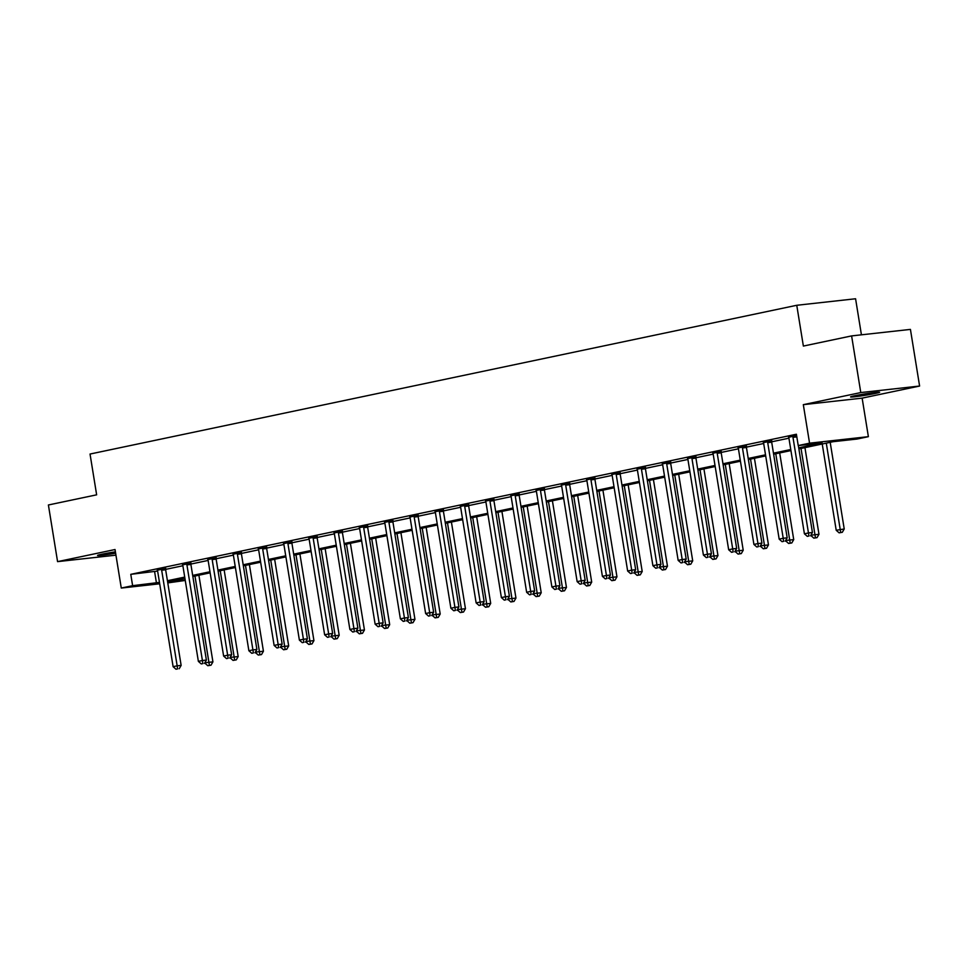 <?xml version="1.0" encoding="UTF-8"?>
<svg xmlns="http://www.w3.org/2000/svg" width="968" height="968" viewBox="0 0 968 968"><rect width="100%" height="100%" fill="white"/><g stroke="black" fill="none" stroke-linecap="round" stroke-linejoin="round"><path stroke-width="1.45" d="M115.41 551.845A14.714 0.714 170.8 0 0 101.894 554.216A14.714 0.714 170.8 0 0 97.55 555.438A14.714 0.714 170.8 0 0 115.64 553.212M875.278 393.456A14.714 0.714 170.8 0 0 879.622 392.234A14.714 0.714 170.8 0 0 870.668 393.02A14.714 0.714 170.8 0 0 854.925 395.706A14.714 0.714 170.8 0 0 850.582 396.94A14.714 0.714 170.8 0 0 859.536 396.154A14.714 0.714 170.8 0 0 875.278 393.456M185.263 580.449L167.779 582.905M861.423 334.819L855.579 298.761L796.761 305.283L90.036 454.04L96.643 494.829L48.4 504.981L57.572 561.634L115.954 555.16M796.761 305.283L803.367 346.072L851.61 335.908L910.428 329.398L919.6 386.038L860.782 392.56L803.319 404.66L809.563 443.175L868.381 436.665L857.043 439.048L833.194 441.686L798.89 448.91M803.319 404.66L862.137 398.138L919.6 386.038M862.137 398.138L868.381 436.665M851.61 335.908L860.782 392.56M798.721 447.833L822.074 442.921L798.225 445.57L796.398 434.233L130.777 574.339L157.627 571.072A2.299 1.646 -96.3 0 0 157.373 570.237L157.227 569.922M165.613 569.39L182.879 565.748A2.299 1.646 -96.3 0 0 182.625 564.925L182.48 564.61M190.865 564.066L208.132 560.436A2.299 1.646 -96.3 0 0 207.878 559.601L207.721 559.298M216.118 558.754L233.385 555.124M241.359 553.442L258.637 549.8A2.299 1.646 -96.3 0 0 258.383 548.977L258.226 548.662M266.611 548.13L283.89 544.488A2.299 1.646 -96.3 0 0 283.636 543.665L283.479 543.351M291.864 542.806L309.143 539.176A2.299 1.646 -96.3 0 0 308.889 538.341L308.731 538.026M317.117 537.494L334.396 533.864A2.299 1.646 -96.3 0 0 334.141 533.029L333.984 532.715M342.369 532.182L359.648 528.54M367.622 526.858L384.901 523.228A2.299 1.646 -96.3 0 0 384.635 522.393L384.49 522.091M392.875 521.546L410.142 517.916M418.128 516.234L435.394 512.592A2.299 1.646 -96.3 0 0 435.14 511.769L434.995 511.455M443.38 510.922L460.647 507.28A2.299 1.646 -96.3 0 0 460.393 506.458L460.248 506.143M468.633 505.599L485.9 501.969A2.299 1.646 -96.3 0 0 485.646 501.134L485.5 500.819M493.886 500.287L511.152 496.657A2.299 1.646 -96.3 0 0 510.898 495.822L510.753 495.507M519.138 494.975L536.405 491.333A2.299 1.646 -96.3 0 0 536.151 490.51L536.006 490.195M544.391 489.651L561.658 486.021A2.299 1.646 -96.3 0 0 561.404 485.186L561.259 484.883M569.644 484.339L586.91 480.709M594.896 479.027L612.163 475.385A2.299 1.646 -96.3 0 0 611.909 474.562L611.764 474.247M620.149 473.715L637.416 470.073A2.299 1.646 -96.3 0 0 637.162 469.25L637.005 468.935M645.402 468.391L662.669 464.761A2.299 1.646 -96.3 0 0 662.415 463.926L662.257 463.611M670.642 463.079L687.921 459.449A2.299 1.646 -96.3 0 0 687.667 458.614L687.51 458.3M695.895 457.767L713.174 454.125A2.299 1.646 -96.3 0 0 712.92 453.302L712.763 452.988M721.148 452.443L738.427 448.813A2.299 1.646 -96.3 0 0 738.173 447.978L738.015 447.676M746.401 447.131L763.679 443.501M771.653 441.819L788.932 438.177A2.299 1.646 -96.3 0 0 788.666 437.354L788.521 437.04M796.591 435.443L788.642 437.294M771.714 440.972L763.389 442.606M746.461 446.284L738.136 447.918M721.208 451.608L712.884 453.23M695.956 456.92L687.631 458.554M670.703 462.232L662.378 463.866M645.462 467.556L637.125 469.178M620.21 472.868L611.873 474.501M594.957 478.18L586.62 479.813M569.704 483.492L561.367 485.125M544.452 488.816L536.127 490.437M519.199 494.128L510.874 495.761M493.946 499.44L485.621 501.073M468.694 504.764L460.369 506.385M443.441 510.075L435.116 511.709M418.188 515.387L409.863 517.021M392.935 520.699L384.611 522.333M367.683 526.023L359.358 527.645M342.43 531.335L334.105 532.969M317.177 536.647L308.852 538.281M291.925 541.971L283.6 543.592M266.672 547.283L258.347 548.916M241.419 552.595L233.094 554.228M216.167 557.907L207.842 559.54M190.926 563.231L182.589 564.852M165.673 568.543L157.336 570.176M159.684 583.801L121.278 588.06L115.035 549.534L57.572 561.634M121.278 588.06L132.616 585.676L159.466 582.397M130.777 574.339L132.616 585.676M798.225 445.57L809.563 443.175M184.888 578.15L167.597 581.792L185.166 579.844M790.941 450.58L773.638 454.222M765.688 455.904L748.385 459.546M740.435 461.216L723.144 464.858M715.183 466.528L697.892 470.17M689.93 471.852L672.639 475.482M664.677 477.163L647.386 480.806M639.425 482.475L622.134 486.118M614.172 487.787L596.881 491.429M588.919 493.111L571.628 496.753M563.666 498.423L546.375 502.065M538.414 503.735L521.123 507.377M513.161 509.059L495.87 512.689M487.908 514.371L470.617 518.013M462.656 519.683L445.365 523.325M437.403 524.995L420.112 528.637M412.15 530.319L394.859 533.961M386.91 535.631L369.607 539.273M361.657 540.943L344.354 544.585M336.404 546.267L319.101 549.897M311.151 551.578L293.861 555.221M285.899 556.89L268.608 560.533M260.646 562.202L243.355 565.844M235.393 567.526L218.102 571.168M210.141 572.838L192.85 576.48M167.416 580.727L184.719 577.085M192.668 575.403L209.971 571.761M217.921 570.091L235.224 566.449M243.174 564.78L260.465 561.137M268.426 559.456L285.717 555.826M293.679 554.144L310.97 550.502M318.932 548.832L336.223 545.19M344.184 543.52L361.475 539.878M369.437 538.196L386.728 534.554M394.69 532.884L411.981 529.242M419.943 527.572L437.233 523.93M445.195 522.248L462.486 518.618M470.448 516.936L487.739 513.294M495.701 511.624L512.992 507.982M520.953 506.312L538.244 502.67M546.206 500.988L563.497 497.346M571.459 495.676L588.75 492.034M596.699 490.365L614.002 486.722M621.952 485.041L639.255 481.411M647.205 479.729L664.508 476.087M672.457 474.417L689.748 470.775M697.71 469.105L715.001 465.463M722.963 463.781L740.254 460.139M748.216 458.469L765.506 454.827M773.468 453.157L790.759 449.515M154.614 571.701L156.453 583.026M792.998 436.096L792.949 436.447A2.299 1.646 -96.3 0 0 792.974 437.318L808.462 532.944L804.408 533.804L788.92 438.177M798.346 445.546L812.43 532.509L808.462 532.944L808.921 536.018L807.3 536.357L808.921 536.018M810.506 535.836L812.43 532.509M804.408 533.804L807.3 536.357M822.231 443.997L836.207 530.27L844.229 528.988L830.193 442.328M840.708 532.497L839.087 532.836L842.293 532.315L840.708 532.497L826.285 443.15M839.087 532.836L836.207 530.27M844.229 528.988L842.293 532.315M767.745 441.42L767.697 441.771A2.299 1.646 -96.3 0 0 767.721 442.642L783.209 538.269L779.167 539.115L763.679 443.489A2.299 1.646 -96.3 0 0 763.425 442.666L763.268 442.352M771.75 440.706L771.678 441.323A2.299 1.646 -96.3 0 0 771.69 442.194L787.178 537.821L783.209 538.269L783.669 541.33L782.047 541.669L783.669 541.33M785.254 541.16L787.178 537.821M779.167 539.115L782.047 541.669M742.492 446.732L742.444 447.083A2.299 1.646 -96.3 0 0 742.468 447.954L757.956 543.58L753.915 544.427L738.427 448.801M746.497 446.03L746.425 446.647A2.299 1.646 -96.3 0 0 746.437 447.506L761.925 543.133L757.956 543.58L758.416 546.642L756.795 546.993L758.416 546.642M760.001 546.472L761.925 543.133M753.915 544.427L756.795 546.993M810.894 535.183L818.976 534.3L804.94 447.639M815.455 537.809L813.834 538.148L817.04 537.627L815.455 537.809L801.032 448.462M813.834 538.148L810.954 535.594M818.976 534.3L817.04 537.627M785.641 540.495L793.724 539.612L779.688 452.951M790.203 543.121L788.581 543.459L791.8 542.951L790.203 543.121L775.779 453.774M788.581 543.459L785.701 540.906M793.724 539.612L791.8 542.951M717.24 452.044L717.191 452.395A2.299 1.646 -96.3 0 0 717.215 453.266L732.703 548.892L728.662 549.739L713.174 454.125M721.245 451.342L721.172 451.959A2.299 1.646 -96.3 0 0 721.196 452.83L736.684 548.457L732.703 548.892L733.163 551.966L731.542 552.304L733.163 551.966M734.748 551.784L736.684 548.457M728.662 549.739L731.542 552.304M691.987 457.356L691.951 457.719A2.299 1.646 -96.3 0 0 691.963 458.578L707.451 554.204L703.409 555.063L687.921 459.437M695.992 456.654L695.919 457.271A2.299 1.646 -96.3 0 0 695.944 458.142L711.432 553.769L707.451 554.204L707.91 557.278L706.289 557.616L707.91 557.278M709.496 557.096L711.432 553.769M703.409 555.063L706.289 557.616M666.734 462.68L666.698 463.031A2.299 1.646 -96.3 0 0 666.71 463.902L682.198 559.528L678.157 560.375L662.669 464.749M670.739 461.966L670.667 462.583A2.299 1.646 -96.3 0 0 670.691 463.454L686.179 559.081L682.198 559.528L682.658 562.589L681.036 562.928L682.658 562.589M684.243 562.42L686.179 559.081M678.157 560.375L681.036 562.928M760.388 545.807L768.471 544.923L754.435 458.263M764.95 548.433L763.328 548.783L766.547 548.263L764.95 548.433L750.527 459.086M763.328 548.783L760.449 546.218M768.471 544.923L766.547 548.263M735.135 551.131L743.218 550.247L729.182 463.587M739.697 553.756L738.088 554.095L741.294 553.575L739.697 553.756L725.274 464.41M738.088 554.095L735.196 551.542M743.218 550.247L741.294 553.575M709.883 556.443L717.966 555.559L703.93 468.899M714.445 559.068L712.835 559.407L716.042 558.887L714.445 559.068L700.021 469.722M712.835 559.407L709.943 556.854M717.966 555.559L716.042 558.887M641.481 467.992L641.445 468.343A2.299 1.646 -96.3 0 0 641.457 469.214L656.945 564.84L652.904 565.687L637.416 470.061M645.487 467.29L645.414 467.907A2.299 1.646 -96.3 0 0 645.438 468.778L660.926 564.404L656.945 564.84L657.405 567.913L655.784 568.252L657.405 567.913M658.99 567.732L660.926 564.404M652.904 565.687L655.784 568.252M684.63 561.755L692.713 560.871L678.677 474.211M689.192 564.38L687.582 564.731L690.789 564.211L689.192 564.38L674.769 475.034M687.582 564.731L684.691 562.166M692.713 560.871L690.789 564.211M616.229 473.304L616.192 473.654A2.299 1.646 -96.3 0 0 616.205 474.526L631.693 570.152L627.651 571.011L612.163 475.385M620.234 472.602L620.161 473.219A2.299 1.646 -96.3 0 0 620.185 474.09L635.673 569.716L631.693 570.152L632.152 573.225L630.531 573.564L632.152 573.225M633.737 573.044L635.673 569.716M627.651 571.011L630.531 573.564M659.377 567.066L667.46 566.195L653.424 479.535M663.939 569.704L662.33 570.043L665.536 569.523L663.939 569.704L649.516 480.358M662.33 570.043L659.438 567.478M667.46 566.195L665.536 569.523M590.976 478.628L590.94 478.978A2.299 1.646 -96.3 0 0 590.952 479.85L606.44 575.476L602.399 576.323L586.91 480.697A2.299 1.646 -96.3 0 0 586.656 479.874L586.511 479.559M594.981 477.914L594.909 478.531A2.299 1.646 -96.3 0 0 594.933 479.402L610.421 575.028L606.44 575.476L606.9 578.537L605.278 578.876L606.9 578.537M608.485 578.368L610.421 575.028M602.399 576.323L605.278 578.876M634.125 572.39L642.207 571.507L628.171 484.847M638.698 575.016L637.077 575.355L640.284 574.835L638.698 575.016L624.263 485.67M637.077 575.355L634.185 572.802M642.207 571.507L640.284 574.835M565.723 483.939L565.687 484.29A2.299 1.646 -96.3 0 0 565.699 485.162L581.187 580.788L577.146 581.635L561.658 486.009M569.729 483.238L569.656 483.855A2.299 1.646 -96.3 0 0 569.68 484.714L585.168 580.34L581.187 580.788L581.647 583.849L580.026 584.2L581.647 583.849M583.232 583.68L585.168 580.34M577.146 581.635L580.026 584.2M608.872 577.702L616.955 576.819L602.919 490.159M613.446 580.328L611.824 580.667L615.031 580.159L613.446 580.328L599.01 490.982M611.824 580.667L608.933 578.114M616.955 576.819L615.031 580.159M540.471 489.251L540.434 489.602A2.299 1.646 -96.3 0 0 540.459 490.474L555.934 586.1L551.893 586.947L536.405 491.333M544.476 488.55L544.403 489.167A2.299 1.646 -96.3 0 0 544.427 490.038L559.915 585.664L555.934 586.1L556.394 589.173L554.773 589.512L556.394 589.173M557.991 588.992L559.915 585.664M551.893 586.947L554.773 589.512M583.619 583.014L591.702 582.131L577.666 495.471M588.193 585.64L586.572 585.991L589.778 585.471L588.193 585.64L573.758 496.294M586.572 585.991L583.692 583.426M591.702 582.131L589.778 585.471M515.218 494.563L515.182 494.926A2.299 1.646 -96.3 0 0 515.206 495.785L530.694 591.412L526.64 592.271L511.152 496.644M519.223 493.861L519.15 494.479A2.299 1.646 -96.3 0 0 519.175 495.35L534.663 590.976L530.694 591.412L531.142 594.485L529.52 594.824L531.142 594.485M532.739 594.304L534.663 590.976M526.64 592.271L529.52 594.824M558.367 588.338L566.449 587.455L552.413 500.795M562.94 590.964L561.319 591.303L564.525 590.783L562.94 590.964L548.505 501.618M561.319 591.303L558.439 588.75M566.449 587.455L564.525 590.783M489.965 499.887L489.929 500.238A2.299 1.646 -96.3 0 0 489.953 501.109L505.441 596.736L501.388 597.583L485.9 501.956M493.97 499.173L493.898 499.791A2.299 1.646 -96.3 0 0 493.922 500.662L509.41 596.288L505.441 596.736L505.889 599.797L504.267 600.136L505.889 599.797M507.486 599.628L509.41 596.288M501.388 597.583L504.267 600.136M533.114 593.65L541.209 592.767L527.173 506.107M537.688 596.276L536.066 596.615L539.273 596.106L537.688 596.276L523.252 506.929M536.066 596.615L533.186 594.062M541.209 592.767L539.273 596.106M464.713 505.199L464.676 505.55A2.299 1.646 -96.3 0 0 464.7 506.421L480.189 602.048L476.135 602.895L460.647 507.268M468.718 504.497L468.645 505.114A2.299 1.646 -96.3 0 0 468.669 505.986L484.157 601.612L480.189 602.048L480.636 605.121L479.027 605.46L480.636 605.121M482.233 604.939L484.157 601.612M476.135 602.895L479.027 605.46M507.861 598.962L515.956 598.079L501.92 511.419M512.435 601.588L510.814 601.939L514.02 601.418L512.435 601.588L498 512.241M510.814 601.939L507.934 599.374M515.956 598.079L514.02 601.418M439.472 510.511L439.424 510.862A2.299 1.646 -96.3 0 0 439.448 511.733L454.936 607.359L450.882 608.219L435.394 512.592M443.477 509.809L443.404 510.426A2.299 1.646 -96.3 0 0 443.417 511.298L458.905 606.924L454.936 607.359L455.384 610.433L453.774 610.772L455.384 610.433M456.981 610.251L458.905 606.924M450.882 608.219L453.774 610.772M482.608 604.274L490.703 603.403L476.667 516.743M487.182 606.912L485.561 607.251L488.767 606.73L487.182 606.912L472.747 517.565M485.561 607.251L482.681 604.685M490.703 603.403L488.767 606.73M414.219 515.835L414.171 516.186A2.299 1.646 -96.3 0 0 414.195 517.057L429.683 612.683L425.63 613.53L410.142 517.904A2.299 1.646 -96.3 0 0 409.887 517.081L409.742 516.767M418.224 515.121L418.152 515.738A2.299 1.646 -96.3 0 0 418.164 516.61L433.652 612.236L429.683 612.683L430.131 615.745L428.521 616.084L430.131 615.745M431.728 615.575L433.652 612.236M425.63 613.53L428.521 616.084M457.356 609.598L465.451 608.715L451.415 522.054M461.93 612.224L460.308 612.562L463.515 612.042L461.93 612.224L447.494 522.877M460.308 612.562L457.428 610.009M465.451 608.715L463.515 612.042M388.967 521.147L388.918 521.498A2.299 1.646 -96.3 0 0 388.942 522.369L404.43 617.995L400.377 618.842L384.889 523.216M392.972 520.445L392.899 521.062A2.299 1.646 -96.3 0 0 392.911 521.921L408.399 617.548L404.43 617.995L404.878 621.057L403.269 621.408L404.878 621.057M406.475 620.887L408.399 617.548M400.377 618.842L403.269 621.408M432.103 614.91L440.198 614.027L426.162 527.366M436.677 617.536L435.055 617.874L438.262 617.366L436.677 617.536L422.242 528.189M435.055 617.874L432.176 615.321M440.198 614.027L438.262 617.366M363.714 526.459L363.666 526.81A2.299 1.646 -96.3 0 0 363.69 527.681L379.178 623.307L375.124 624.154L359.636 528.54A2.299 1.646 -96.3 0 0 359.382 527.717L359.237 527.403M367.719 525.757L367.646 526.374A2.299 1.646 -96.3 0 0 367.659 527.245L383.146 622.872L379.178 623.307L379.637 626.381L378.016 626.72L379.637 626.381M381.223 626.199L383.146 622.872M375.124 624.154L378.016 626.72M406.85 620.222L414.945 619.338L400.909 532.678M411.424 622.847L409.803 623.198L413.009 622.678L411.424 622.847L397.001 533.501M409.803 623.198L406.923 620.633M414.945 619.338L413.009 622.678M338.461 531.771L338.413 532.134A2.299 1.646 -96.3 0 0 338.437 532.993L353.925 628.619L349.884 629.478L334.396 533.852M342.466 531.069L342.394 531.686A2.299 1.646 -96.3 0 0 342.406 532.557L357.894 628.184L353.925 628.619L354.385 631.693L352.763 632.031L354.385 631.693M355.97 631.511L357.894 628.184M349.884 629.478L352.763 632.031M381.61 625.546L389.693 624.663L375.657 538.002M386.171 628.171L384.55 628.51L387.757 627.99L386.171 628.171L371.748 538.825M384.55 628.51L381.67 625.957M389.693 624.663L387.757 627.99M313.209 537.095L313.16 537.446A2.299 1.646 -96.3 0 0 313.184 538.317L328.672 633.943L324.631 634.79L309.143 539.164M317.214 536.381L317.141 536.998A2.299 1.646 -96.3 0 0 317.153 537.869L332.641 633.495L328.672 633.943L329.132 637.005L327.511 637.343L329.132 637.005M330.717 636.835L332.641 633.495M324.631 634.79L327.511 637.343M356.357 630.858L364.44 629.974L350.404 543.314M360.919 633.483L359.297 633.822L362.516 633.314L360.919 633.483L346.496 544.137M359.297 633.822L356.418 631.269M364.44 629.974L362.516 633.314M287.956 542.407L287.907 542.758A2.299 1.646 -96.3 0 0 287.932 543.629L303.42 639.255L299.378 640.102L283.89 544.476M291.961 541.705L291.888 542.322A2.299 1.646 -96.3 0 0 291.912 543.193L307.401 638.82L303.42 639.255L303.879 642.328L302.258 642.667L303.879 642.328M305.464 642.147L307.401 638.82M299.378 640.102L302.258 642.667M331.104 636.17L339.187 635.286L325.151 548.626M335.666 638.795L334.045 639.146L337.263 638.626L335.666 638.795L321.243 549.449M334.045 639.146L331.165 636.581M339.187 635.286L337.263 638.626M262.703 547.719L262.655 548.069A2.299 1.646 -96.3 0 0 262.679 548.941L278.167 644.567L274.125 645.426L258.637 549.8M266.708 547.017L266.636 547.634A2.299 1.646 -96.3 0 0 266.66 548.505L282.148 644.131L278.167 644.567L278.627 647.64L277.005 647.979L278.627 647.64M280.212 647.459L282.148 644.131M274.125 645.426L277.005 647.979M305.852 641.481L313.934 640.61L299.899 553.95M310.413 644.119L308.792 644.458L312.011 643.938L310.413 644.119L295.99 554.773M308.792 644.458L305.912 641.893M313.934 640.61L312.011 643.938M237.45 553.043L237.414 553.394A2.299 1.646 -96.3 0 0 237.426 554.265L252.914 649.891L248.873 650.738L233.385 555.112A2.299 1.646 -96.3 0 0 233.131 554.289L232.973 553.974M241.456 552.329L241.383 552.946A2.299 1.646 -96.3 0 0 241.407 553.817L256.895 649.443L252.914 649.891L253.374 652.952L251.753 653.291L253.374 652.952M254.959 652.783L256.895 649.443M248.873 650.738L251.753 653.291M280.599 646.805L288.682 645.922L274.646 559.262M285.161 649.431L283.551 649.77L286.758 649.25L285.161 649.431L270.738 560.085M283.551 649.77L280.659 647.217M288.682 645.922L286.758 649.25M212.198 558.354L212.161 558.705A2.299 1.646 -96.3 0 0 212.173 559.577L227.661 655.203L223.62 656.05L208.132 560.424M216.203 557.653L216.13 558.27A2.299 1.646 -96.3 0 0 216.154 559.141L231.642 654.755L227.661 655.203L228.121 658.264L226.5 658.615L228.121 658.264M229.706 658.095L231.642 654.755M223.62 656.05L226.5 658.615M255.346 652.117L263.429 651.234L249.393 564.574M259.908 654.743L258.299 655.082L261.505 654.574L259.908 654.743L245.485 565.397M258.299 655.082L255.407 652.529M263.429 651.234L261.505 654.574M186.945 563.666L186.909 564.017A2.299 1.646 -96.3 0 0 186.921 564.889L202.409 660.515L198.367 661.362L182.879 565.748M190.95 562.965L190.877 563.582A2.299 1.646 -96.3 0 0 190.902 564.453L206.39 660.079L202.409 660.515L202.869 663.588L201.247 663.927L202.869 663.588M204.454 663.407L206.39 660.079M198.367 661.362L201.247 663.927M230.094 657.429L238.176 656.546L224.14 569.886M234.655 660.067L233.046 660.406L236.252 659.886L234.655 660.067L220.232 570.709M233.046 660.406L230.154 657.841M238.176 656.546L236.252 659.886M161.692 568.978L161.656 569.341A2.299 1.646 -96.3 0 0 161.668 570.2L177.156 665.827L173.115 666.686L157.627 571.059M165.697 568.276L165.625 568.894A2.299 1.646 -96.3 0 0 165.649 569.765L181.137 665.391L177.156 665.827L177.616 668.9L175.994 669.239L177.616 668.9M179.201 668.719L181.137 665.391M173.115 666.686L175.994 669.239M204.841 662.753L212.924 661.87L198.888 575.21M209.403 665.379L207.793 665.718L211 665.197L209.403 665.379L194.979 576.033M207.793 665.718L204.901 663.165M212.924 661.87L211 665.197M792.949 436.447L796.688 436.036M792.974 437.318L796.821 436.895M767.697 441.771L771.678 441.323M767.721 442.642L771.69 442.194M742.444 447.083L746.425 446.647M742.468 447.954L746.437 447.506M717.191 452.395L721.172 451.959M717.215 453.266L721.196 452.83M691.951 457.719L695.919 457.271M691.963 458.578L695.944 458.142M666.698 463.031L670.667 462.583M666.71 463.902L670.691 463.454M641.445 468.343L645.414 467.907M641.457 469.214L645.438 468.778M616.192 473.654L620.161 473.219M616.205 474.526L620.185 474.09M590.94 478.978L594.909 478.531M590.952 479.85L594.933 479.402M565.687 484.29L569.656 483.855M565.699 485.162L569.68 484.714M540.434 489.602L544.403 489.167M540.459 490.474L544.427 490.038M515.182 494.926L519.15 494.479M515.206 495.785L519.175 495.35M489.929 500.238L493.898 499.791M489.953 501.109L493.922 500.662M464.676 505.55L468.645 505.114M464.7 506.421L468.669 505.986M439.424 510.862L443.404 510.426M439.448 511.733L443.417 511.298M414.171 516.186L418.152 515.738M414.195 517.057L418.164 516.61M388.918 521.498L392.899 521.062M388.942 522.369L392.911 521.921M363.666 526.81L367.646 526.374M363.69 527.681L367.659 527.245M338.413 532.134L342.394 531.686M338.437 532.993L342.406 532.557M313.16 537.446L317.141 536.998M313.184 538.317L317.153 537.869M287.907 542.758L291.888 542.322M287.932 543.629L291.912 543.193M262.655 548.069L266.636 547.634M262.679 548.941L266.66 548.505M237.414 553.394L241.383 552.946M237.426 554.265L241.407 553.817M212.161 558.705L216.13 558.27M212.173 559.577L216.154 559.141M186.909 564.017L190.877 563.582M186.921 564.889L190.902 564.453M161.656 569.341L165.625 568.894M161.668 570.2L165.649 569.765"/></g></svg>
